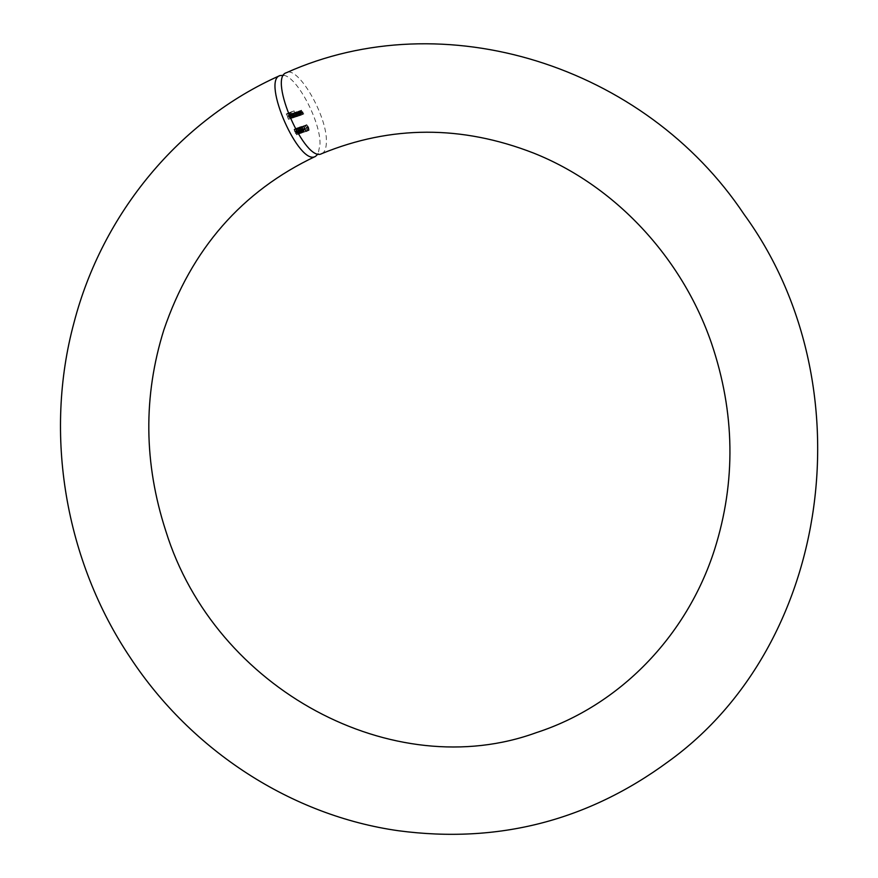 <?xml version="1.0" encoding="UTF-8"?>
<svg xmlns="http://www.w3.org/2000/svg" width="878" height="878" viewBox="0 0 878 878"><rect width="100%" height="100%" fill="white"/><g stroke="black" fill="none" stroke-linecap="round" stroke-linejoin="round"><path stroke-width="0.66" stroke-dasharray="4.39 3.29" d="M305.303 125.894L307.805 130.57L305.588 125.806L302.12 127.299L301.999 126.706L305.171 125.313M304.018 129.779L303.777 129.22L304.732 129.538L300.836 131.173L300.605 130.624L303.777 129.22M300.43 127.343L300.221 128.353L300.188 126.794L302.493 130.493L302.592 132.435L301.297 131.063L302.361 131.887L302.35 130.592L300.43 127.343L297.258 128.737L297.214 129.692L300.386 128.298M297.214 129.692L297.016 128.188L298.158 129.406L299.42 133.829L302.614 132.435L299.42 133.829L298.125 132.457L301.297 131.063M298.125 132.457L299.189 133.28L297.883 130.493L301.055 129.099L301.165 128.067L297.982 129.461L297.258 128.737M297.17 127.947L297.927 127.694L297.532 128.451L299.541 131.283L299.705 133.39L298.652 132.007L299.475 132.841L296.314 134.224L299.475 132.841L299.365 131.316L298.125 130.69L297.17 127.947L293.987 129.34L297.927 127.694M294.756 129.088L294.854 131.294L298.213 129.725M295.03 131.118L296.369 132.677L296.523 134.784L295.315 133.456L296.303 134.235L295.238 131.678L298.41 130.284L294.942 132.084L293.987 129.34M301.022 114.886L299.343 110.957L299.815 111.616L300.002 110.661L302.219 114.491L300.177 111.155L301.187 114.831L297.851 116.28L296.171 112.351L299.343 110.957M296.841 116.258L295.173 112.329L295.634 112.955L295.776 112.055L296.621 112.856L296.709 111.747L298.871 115.589L296.885 112.241L297.774 115.951L295.952 112.549L297.016 116.203L293.669 117.652L292.001 113.723L295.173 112.329M294.536 117.015L292.352 111.451L294.701 116.961L291.353 118.409L289.005 112.9L292.187 111.506M291.694 117.948L289.4 112.582L290.311 112.285L289.806 113.075L291.485 115.04L290.739 115.281L291.858 117.893L288.522 119.342L286.228 113.975L289.4 112.582M283.627 75.288C296.929 76.649 320.646 121.405 320.02 144.113L318.154 153.859M290.541 117.52L290.377 118.815L288.829 117.015L288.653 114.755L290.256 116.653L289.038 117.059L290.146 118.332L293.329 116.939L293.471 115.951L293.548 117.422L292.001 115.622L291.825 113.361L293.428 115.259L292.209 115.666L293.329 116.939L293.471 115.951L290.3 117.345L293.713 116.126M293.581 117.4L290.377 118.815L293.581 117.4M288.653 114.755L288.434 115.655L291.606 114.261L291.825 113.361L288.632 114.755L291.825 113.361M293.943 110.935L296.468 116.379L296.007 115.753L295.776 116.686L294.196 114.875L294.042 112.625L294.942 113.273L293.943 110.935L290.772 112.329L294.119 110.88M290.936 112.274L293.12 117.828L292.835 117.147L296.007 115.753L295.776 116.686L292.626 118.069M295.776 116.686L292.594 118.08L292.835 117.147L292.594 118.08L291.013 116.269L290.848 114.03L294.042 112.625L290.87 114.019L291.77 114.667L294.942 113.273M298.794 111.144L300.638 115.007L300.188 114.381L299.947 115.314L298.366 113.503L298.794 111.144L295.623 112.538L298.97 111.089M295.787 112.483L297.302 116.456L297.005 115.775L300.188 114.381L299.947 115.314L296.775 116.708L295.195 114.897L298.366 113.503M295.195 114.897L295.041 112.647L298.224 111.254L295.041 112.647L295.93 113.262L299.113 111.868M302.592 114.37L300.924 110.441L301.395 111.1L301.582 110.145L303.788 113.975L301.758 110.639L302.767 114.316L299.42 115.764L297.752 111.835L300.924 110.441M299.486 129.823L299.244 127.442L301.198 132.896L299.486 129.823L296.303 131.217L295.82 128.583L298.992 127.189M295.82 128.583L296.501 131.162L299.848 129.648M301.856 126.871L301.659 127.881L301.626 126.322L303.931 130.021L304.029 131.974L302.899 130.537L303.821 131.404L300.616 132.808L303.788 131.415L301.856 126.871L298.685 128.265L298.652 129.22L301.823 127.826M298.652 129.22L298.421 127.727L301.593 126.333L298.443 127.716L299.585 128.934L302.756 127.54M299.585 128.934L300.847 133.368L304.04 131.963L300.847 133.368L299.552 131.985L302.723 130.592M299.552 131.985L300.616 132.808L299.321 130.021L302.493 128.627L302.592 127.595L299.42 128.989L298.685 128.265M303.865 126.366L306.213 131.096L304.15 126.278L300.693 127.76L300.561 127.178L303.744 125.784M309.177 130.273L307.355 127.661L306.773 124.632L308.617 127.244L309.199 130.262L306.005 131.667L309.177 130.273M321.765 153.628C324.86 152.223 326.396 148.119 326.375 141.325C327.209 115.764 297.829 65.378 286.349 72.742M286.228 113.975L290.311 112.285M287.139 113.679L287.369 114.228L290.541 112.834M287.369 114.228L289.806 113.075M286.634 114.469L287.336 116.126L290.508 114.733M287.336 116.126L291.244 114.491M288.072 115.885L288.313 116.434L291.485 115.04M288.313 116.434L290.739 115.281M287.567 116.675L288.686 119.287L291.858 117.893M290.146 118.332L290.3 117.345L290.146 118.332M288.829 117.015L292.001 115.622M289.52 115.347L292.703 113.942M290.256 116.653L293.428 115.259M289.038 117.059L292.209 115.666M288.851 116.565L289.883 116.225L288.862 115.227L288.851 116.565L293.054 114.831L292.034 113.833L292.023 115.172M288.862 115.227L292.012 113.844M289.883 116.225L293.054 114.831M289.005 112.9L292.352 111.451M289.18 112.845L291.529 118.354L294.701 116.961M293.285 117.773L296.468 116.379M293.12 117.828L296.292 116.434M291.013 116.269L294.196 114.875M291.77 114.667L290.772 112.329M292.396 117.597L292.286 115.874L291.079 114.502L291.189 116.225L292.396 117.597L295.568 116.203L295.469 114.48L294.251 113.108L294.36 114.831L295.568 116.203M292.286 115.874L295.469 114.48M291.079 114.502L294.251 113.108M291.189 116.225L294.36 114.831M292.001 113.723L295.337 112.274M292.165 113.668L292.451 114.359L295.634 112.955M292.451 114.359L295.579 112.351M292.407 113.745L295.776 112.055M292.604 113.449L293.439 114.25L296.621 112.856M293.439 114.25L293.537 113.141L296.709 111.747M293.537 113.141L295.699 116.983L298.871 115.589M295.699 116.983L298.707 115.644M295.535 117.037L293.713 113.635L296.885 112.241M293.713 113.635L294.767 117.29L297.938 115.896M294.767 117.29L297.774 115.951M294.602 117.345L292.78 113.942L295.952 112.549M292.78 113.942L293.834 117.597L297.016 116.203M297.466 116.401L300.638 115.007M297.302 116.456L300.474 115.062M297.005 115.775L296.775 116.708L297.005 115.775M295.93 113.262L295.623 112.538M296.577 116.225L296.468 114.502L295.249 113.13L295.359 114.853L296.577 116.225L299.749 114.831L299.639 113.108L298.432 111.736L298.531 113.46L299.749 114.831M296.468 114.502L299.639 113.108M295.249 113.13L298.432 111.736M295.359 114.853L298.531 113.46M296.171 112.351L299.519 110.902M296.336 112.296L296.643 113.01L299.815 111.616M296.643 113.01L296.83 112.066L300.002 110.661M296.83 112.066L299.036 115.885L302.219 114.491M299.036 115.885L302.043 114.546M298.871 115.94L297.686 113.207L300.858 111.813M297.686 113.207L297.005 112.549L300.177 111.155L296.983 112.56L296.983 113.745L300.155 112.351M296.983 113.745L298.015 116.225L301.187 114.831M297.752 111.835L301.088 110.387M297.916 111.78L298.213 112.494L301.395 111.1M298.213 112.494L298.399 111.539L301.582 110.145M298.399 111.539L300.616 115.369L303.788 113.975M300.616 115.369L303.623 114.03M300.452 115.424L299.255 112.691L302.438 111.297M299.255 112.691L298.575 112.033L301.758 110.639L298.564 112.044L298.564 113.229L301.736 111.835M298.564 113.229L299.585 115.709L302.767 114.316M294.986 129.637L298.169 128.243M294.36 129.845L297.532 128.451M296.369 132.677L299.541 131.283M296.555 134.773L299.705 133.39L296.555 134.773M295.315 133.456L298.487 132.062M295.48 133.401L298.652 132.007M296.193 132.71L299.365 131.316M295.238 131.678L298.388 130.295M296.073 128.836L299.244 127.442M296.676 131.052L297.905 132.457L301.077 131.063M297.905 132.457L298.026 134.29L301.198 132.896M298.026 134.29L296.764 132.841L299.936 131.448M296.764 132.841L296.303 131.217M297.796 133.741L296.863 131.612L297.796 133.741L300.978 132.348L300.924 131.151L300.035 130.218L300.978 132.348L297.807 133.73M297.752 132.545L300.924 131.151M296.874 131.612L300.046 130.218L296.863 131.612M296.94 132.808L300.111 131.415M297.049 129.746L300.221 128.353M296.994 128.199L300.188 126.794L296.994 128.199M298.158 129.406L301.33 128.012M298.41 130.581L301.582 129.187M298.805 130.976L301.977 129.582M299.321 131.887L302.493 130.493M298.29 132.402L301.461 131.009M298.75 133.094L301.922 131.7M299.189 133.28L302.361 131.887L299.189 133.28M299.178 131.996L302.35 130.592M298.114 131.041L301.297 129.648M297.883 130.493L297.982 129.461L297.883 130.493M298.476 129.275L301.659 127.881M299.837 130.109L303.02 128.715M300.232 130.504L303.415 129.11M300.759 131.415L303.931 130.021M299.716 131.93L302.899 130.537M300.188 132.622L303.36 131.228M300.605 131.524L303.777 130.131M299.552 130.57L302.723 129.176M299.321 130.021L299.42 128.989L299.321 130.021L302.526 128.616M300.605 130.624L304.49 128.989M301.319 130.383L301.56 130.932L304.732 129.538M301.56 130.932L300.836 131.173M300.561 127.178L304.084 125.675M300.913 127.069L303.206 132.435L306.378 131.041M303.206 132.435L306.213 131.096M303.031 132.49L300.978 127.672L304.15 126.278M301.999 126.706L305.522 125.203M302.339 126.597L304.633 131.963L307.805 130.57M304.633 131.963L307.64 130.624M304.468 132.018L302.405 127.2L305.588 125.806M304.183 129.055L303.601 126.026L305.445 128.638L306.005 131.667L304.183 129.055L307.355 127.661M303.579 126.037L306.773 124.632L303.579 126.037M305.445 128.638L308.617 127.244M305.281 128.693L303.843 126.575L305.774 131.118L305.281 128.693L308.452 127.299L307.015 125.181L308.946 129.725L308.452 127.299M303.843 126.575L307.015 125.181M305.785 130.065L308.957 128.671M305.774 131.118L308.946 129.725M294.788 114.853L297.971 113.46M294.624 114.908L297.796 113.514M294.119 115.764L297.291 114.37M293.746 115.347L296.929 113.953M293.131 115.94L296.314 114.546M298.18 113.888L301.363 112.483M298.081 114.096L301.264 112.702M297.412 114.809L300.583 113.405M299.76 113.361L302.932 111.967M299.661 113.58L302.833 112.186M298.981 114.283L302.153 112.889M304.348 129L307.519 127.606M293.351 116.939L290.179 118.332M299.98 115.303L296.797 116.697M301.088 129.088L297.916 130.482"/><path stroke-width="1.32" d="M318.154 153.859L315.531 156.361C299.299 166.732 261.468 80.919 279.917 75.574L283.627 75.288M279.917 75.574C179.727 120.088 102.43 213.189 74.004 322.643C43.724 434.303 65.071 560.757 130.394 657.809C191.711 750.92 291.748 815.717 398.458 830.742C497.848 843.879 587.766 820.853 668.191 761.676C831.894 644.035 867.124 383.291 744.094 214.386C644.617 65.104 443.533 2.052 286.349 72.742C267.768 77.714 305.357 163.56 321.765 153.628C391.05 125.258 461.674 125.082 533.637 153.09C614.457 185.258 681.833 256.958 711.487 343.232C735.018 412.726 736.049 481.506 714.56 549.595C686.695 636.726 618.924 705.89 536.359 732.625C393.838 784.723 215 690.042 165.799 530.981C143.816 463.222 143.158 396.23 163.813 330.04C191.349 249.1 241.922 191.206 315.531 156.361"/></g></svg>
